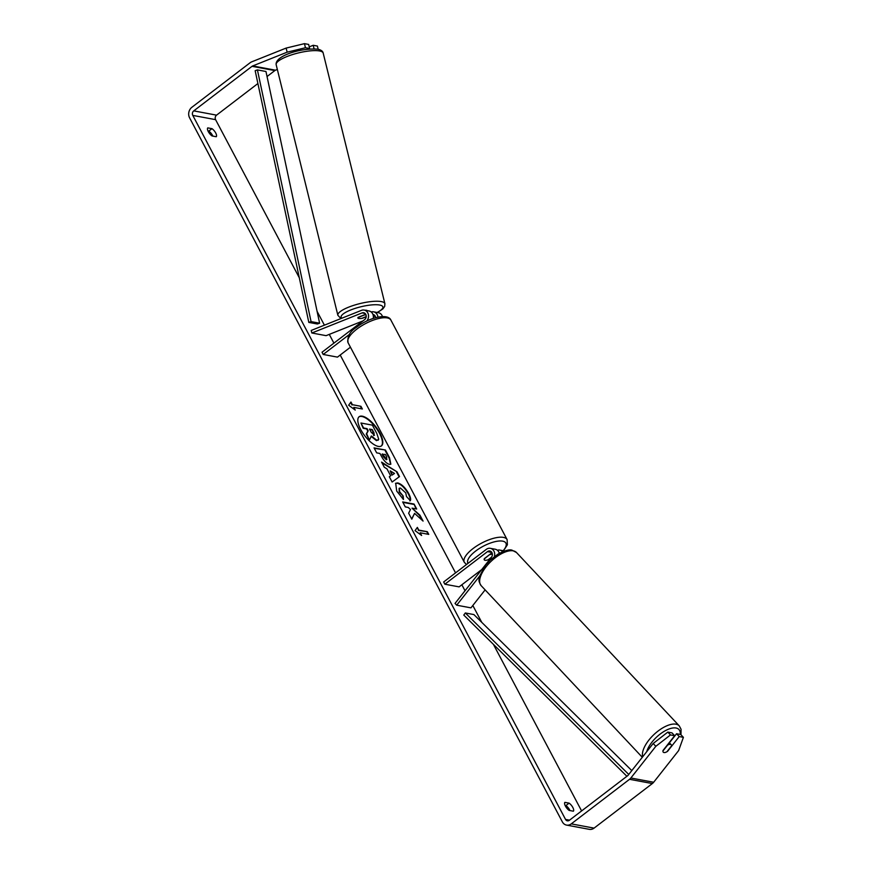 <?xml version="1.0" encoding="UTF-8"?>
<svg xmlns="http://www.w3.org/2000/svg" width="873" height="873" viewBox="0 0 873 873"><rect width="100%" height="100%" fill="white"/><g stroke="black" fill="none" stroke-linecap="round" stroke-linejoin="round"><path stroke-width="1.31" d="M366.202 316.79L362.753 318.165A5.445 1.375 -13.8 0 1 358.694 318.459A5.445 1.375 -13.8 0 1 357.865 317.968A5.445 1.375 -13.8 0 1 358.192 317.314L365.743 314.291M349.527 334.337L323.206 354.46L322.028 352.223L364.652 319.627A3.808 3.219 100.6 0 0 366.191 315.655A3.808 3.219 100.6 0 0 363.692 312.741A3.808 3.219 100.6 0 0 362.109 312.905L311.847 332.995L311.214 330.441L361.477 310.351A6.526 5.522 100.6 0 1 364.194 310.068A6.526 5.522 100.6 0 1 368.373 314.487A6.526 5.522 100.6 0 1 366.671 321.1M377.933 317.139A6.526 5.522 -79.4 0 0 373.6 311.825A6.526 5.522 -79.4 0 0 371.211 311.988M373.6 311.825L378.446 312.73A6.526 5.522 100.6 0 1 382.472 316.561M375.63 317.685A3.808 3.219 -79.4 0 0 373.098 314.498A3.808 3.219 -79.4 0 0 372.957 314.476M350.433 347.203L337.469 357.122L323.206 354.46M364.194 310.068L369.039 310.974A6.526 5.522 100.6 0 1 373.273 318.405M311.847 332.995L326.098 335.658L362.928 320.937M373.393 316.757L375.161 316.048M494.369 556.592A6.526 5.522 -79.4 0 0 490.342 548.331A6.526 5.522 -79.4 0 0 486.294 549.368L443.67 581.975L444.859 584.212L487.483 551.616A3.808 3.219 -79.4 0 1 489.84 551.005A3.808 3.219 -79.4 0 1 492.252 553.438A3.808 3.219 -79.4 0 1 491.466 557.225L455.029 603.429L456.699 605.196L479.604 576.147M456.699 605.196L470.951 607.859L485.126 589.886M504.638 550.994A6.526 5.522 -79.4 0 0 504.594 550.983L499.749 550.077A6.526 5.522 100.6 0 1 502.597 551.758M497.359 550.252A6.526 5.522 100.6 0 1 499.749 550.077M499.105 552.729A3.808 3.219 100.6 0 1 499.247 552.762A3.808 3.219 100.6 0 1 499.978 553.002M481.732 569.578L459.111 586.874L444.859 584.212M492.001 552.762L484.362 558.611A5.445 1.986 152.1 0 0 484.22 559.757A5.445 1.986 152.1 0 0 488.924 559.462L490.888 557.956M499.301 553.362A6.526 5.522 -79.4 0 0 495.187 549.226L490.342 548.331M670.475 744.353A5.445 2.466 -43.2 0 1 671.206 744.724A5.445 2.466 -43.2 0 1 671.544 745.891L666.917 751.751A5.445 2.466 -43.2 0 1 664.004 752.548A5.445 2.466 -43.2 0 1 663.273 752.177A5.445 2.466 -43.2 0 1 662.934 751.009L667.55 745.149A5.445 2.466 -43.2 0 1 670.475 744.353M381.261 446.016A18.355 7.126 52.6 0 0 379.537 433.39A18.355 7.126 52.6 0 0 358.978 416.879M379.93 433.095A18.355 7.126 52.6 0 0 359.163 416.716A18.355 7.126 52.6 0 0 360.702 429.505A18.355 7.126 52.6 0 0 381.468 445.874A18.355 7.126 52.6 0 0 379.93 433.095M257.906 83.524L216.559 115.149A3.263 2.761 -79.4 0 0 215.587 119.656L299.286 277.745M317.095 311.366L324.407 325.171M329.285 334.392L333.912 343.133M340.208 355.027L455.553 572.884M461.85 584.768L465.025 590.759M472.817 605.48L481.743 622.329M493.409 644.361L581.604 810.93M287.141 52.173L286.137 48.08L304.459 43.65L305.463 47.742L287.141 52.173L252.69 65.944A3.263 2.761 -79.4 0 0 252.024 66.326L193.751 110.882A3.263 2.761 -79.4 0 0 192.78 115.4L565.54 819.431A3.263 2.761 -79.4 0 0 569.36 820.293L627.632 775.726A3.263 2.761 -79.4 0 0 628.2 775.159L653.179 743.49L667.812 732.109L672.003 732.884L674.654 735.721L670.475 734.935L655.83 746.317L653.179 743.49M414.577 513.379L423.078 521.083L419.957 515.19L412.067 508.162L416.694 509.024L414.064 504.059L402.66 501.931L405.29 506.897L408.237 507.442L410.485 509.505L408.64 513.215L411.794 519.184L414.577 513.379L411.663 518.933M390.657 475.818L386.979 468.877L384.295 467.241L381.577 462.112L397.008 471.824L399.518 476.582L392.119 482.027L389.314 476.734L390.657 475.818L389.336 476.756M212.052 135.948A5.445 2.117 -127.4 0 1 208.309 131.616A5.445 2.117 -127.4 0 1 207.774 127.884L211.975 128.669A5.445 2.117 -127.4 0 1 215.718 133.002A5.445 2.117 -127.4 0 1 216.242 136.734L212.052 135.948M569.163 810.417L573.354 811.203A5.445 2.117 52.6 0 0 572.83 807.47A5.445 2.117 52.6 0 0 569.087 803.138L564.896 802.352A5.445 2.117 52.6 0 0 565.42 806.085A5.445 2.117 52.6 0 0 569.163 810.417M421.626 535.476L415.046 530.62L417.359 527.412L418.778 530.107L427.334 531.701L428.752 534.385L420.197 532.792L421.626 535.476M352.386 404.701L350.957 402.017L348.654 405.214L355.224 410.081L353.805 407.385L362.36 408.99L360.931 406.305L352.386 404.701L360.931 406.305M389.456 464.392L389.423 464.392C386.521 463.541 383.793 460.715 381.239 455.924L379.93 453.469L376.678 452.858L374.048 447.893L385.451 450.021L389.511 457.692L390.842 464.207L389.456 464.392M403.479 499.487L396.702 491.073L395.687 483.249L397.739 482.933C401.613 484.046 405.258 487.571 408.673 493.485C410.474 497.043 411.019 499.421 410.321 500.644L406.502 496.562L405.759 492.896L400.456 488.051L399.288 488.225L399.67 491.761L403.195 496.06L403.479 499.487M569.96 810.57A5.445 2.117 52.6 0 0 569.643 809.904A5.445 2.117 52.6 0 0 565.9 805.583L565.093 805.43M207.981 130.961L208.789 131.103A5.445 2.117 -127.4 0 1 212.532 135.435A5.445 2.117 -127.4 0 1 212.848 136.101M286.137 48.08L251.686 61.852A7.617 6.449 -79.4 0 0 250.125 62.736L191.853 107.303A7.617 6.449 -79.4 0 0 189.594 117.844L562.354 821.864A7.617 6.449 -79.4 0 0 566.533 825.094A7.617 6.449 -79.4 0 0 571.258 823.872L629.531 779.305A7.617 6.449 -79.4 0 0 630.863 777.996L655.83 746.317M277.33 69.469L275.497 70.2A3.263 2.761 -79.4 0 0 274.831 70.582L267.051 76.529M566.533 825.094L589.351 829.35A7.617 6.449 -79.4 0 0 594.066 828.128L652.338 783.561A7.617 6.449 -79.4 0 0 653.67 782.252L678.637 750.573L683.406 737.347L680.744 734.52L676.564 733.735L679.216 736.572L683.406 737.347M679.216 736.572L667.572 751.337A5.445 2.466 -43.2 0 1 663.273 752.177A5.445 2.466 -43.2 0 1 663.011 750.485L674.654 735.721M667.812 732.109L670.475 734.935M669.405 742.814L676.564 733.735M305.463 47.742L309.653 48.528L308.114 49.139M314.073 48.833L313.2 45.287L317.39 46.062L318.176 49.259M309.653 48.528L308.638 44.436L304.459 43.65M313.2 45.287L309.238 46.869M211.975 128.669L208.789 131.103M569.087 803.138L565.9 805.583M378.336 439.545L376.481 440.636L371.025 436.293M360.953 423.012L363.19 428.283L366.66 428.938L367.806 431.109L366.267 434.088L369.301 439.828L366.66 433.783L368.21 430.815L367.053 428.632L363.594 427.988L360.953 423.012L372.389 425.14L376.885 433.63L378.74 439.25L378.074 440.287M378.74 439.25L376.885 440.33L371.418 435.987L369.705 439.523M417.032 527.859L418.778 530.107M418.374 530.413L427.334 531.701M428.13 534.265L426.93 532.006M420.699 534.8L420.197 532.792M360.538 406.6L361.738 408.87M354.307 409.393L353.805 407.385M351.983 405.007L350.64 402.464M382.014 462.941L397.008 471.824M396.604 472.129L399.114 476.876M390.231 470.853L391.944 475.152L394.52 473.461L390.231 470.853L392.348 474.847L394.52 473.461M374.266 448.307L385.451 450.021M385.048 450.326L389.118 457.998L390.624 464.327M382.407 453.927L386.674 459.405L386.652 456.819L385.419 454.484L382.014 454.233L383.258 456.59L386.248 459.7L386.957 459.427M416.072 508.904L414.064 504.059M413.66 504.365L402.879 502.357M421.997 520.101L419.564 515.496L412.067 508.162M395.502 483.413L397.346 483.238C401.209 484.351 404.854 487.876 408.269 493.791C410.07 497.348 410.616 499.727 409.917 500.949M399.114 488.411L399.267 492.066L403.195 496.06M402.791 496.366L403.02 499.094M374.07 435.3L374.004 432.866L372.28 429.603L369.53 429.09L371.276 432.375L374.55 435.234M373.677 435.605L372.28 429.603M371.876 429.909L369.759 429.516M365.001 310.221A5.445 1.375 -13.8 0 1 366.474 310.286A5.445 1.375 -13.8 0 1 367.238 310.635M364.303 314.869L364.336 315.022A5.445 1.375 -13.8 0 1 365.994 314.826M366.224 316.615L361.957 318.318A5.445 1.375 -13.8 0 1 358.694 318.459A5.445 1.375 -13.8 0 1 357.865 317.968A5.445 1.375 -13.8 0 1 357.974 317.576L364.336 315.022M491.423 557.28L488.182 559.757A5.445 1.986 -27.9 0 1 484.22 559.757A5.445 1.986 -27.9 0 1 484.188 559.015L489.775 554.464M489.884 554.661A5.445 1.986 -27.9 0 1 492.372 554.115M319.616 323.206L265.97 71.499L257.415 69.895L255.167 70.702L308.813 322.41L317.368 324.003L319.616 323.206L311.061 321.613L308.813 322.41M257.415 69.895L311.061 321.613M626.912 776.283L463.77 615.083L465.331 612.966L473.886 614.57L631.801 770.608M628.756 774.46L465.331 612.966M373.109 314.957L374.517 315.218M362.109 312.905L365.1 313.462M487.483 551.616L491.826 552.423M642.299 757.284L481.176 585.685A24.215 10.967 -43.2 0 1 488.607 563.849A24.215 10.967 -43.2 0 1 513.226 550.852A24.215 10.967 -43.2 0 1 516.489 552.522L679.249 725.856A24.215 10.967 136.8 0 0 675.986 724.186A24.215 10.967 136.8 0 0 653.266 735.219A24.215 10.967 136.8 0 0 642.692 756.782M646.729 751.664A21.498 9.734 -43.2 0 1 659.224 734.804A21.498 9.734 -43.2 0 1 676.029 728.006A21.498 9.734 -43.2 0 1 680.231 734.422M192.78 115.4L215.587 119.656M565.54 819.431L569.512 820.173M630.863 777.996L653.67 782.252M193.751 110.882L216.559 115.149M252.024 66.326L274.831 70.582M252.69 65.944L275.497 70.2M571.258 823.872L594.066 828.128M629.531 779.305L652.338 783.561M319.529 50.961A24.215 6.1 166.2 0 0 292.368 54.617A24.215 6.1 166.2 0 0 276.163 64.689C274.799 55.992 300.607 47.753 317.805 49.183C321.068 49.925 322.868 51.234 323.196 53.111A24.215 6.1 166.2 0 0 319.529 50.961M276.163 64.689L337.873 315.306A24.215 6.1 -13.8 0 1 354.078 305.234A24.215 6.1 -13.8 0 1 381.239 301.578A24.215 6.1 -13.8 0 1 384.906 303.717L323.196 53.111M377.071 312.469A21.498 5.413 166.2 0 0 379.646 305.026A21.498 5.413 166.2 0 0 353.489 308.944A21.498 5.413 166.2 0 0 341.867 318.187M390.929 320.151A24.215 8.839 152.1 0 0 356.839 329.121A24.215 8.839 152.1 0 0 348.12 342.816C347.018 336.629 349.844 331.424 356.61 327.222C368.624 317.685 387.983 312.829 390.929 320.151L507.115 539.601L507.388 544.774L503.546 550.787M348.12 342.816L464.305 562.267A24.215 8.839 -27.9 0 1 473.024 548.571A24.215 8.839 -27.9 0 1 507.115 539.601M503.154 550.721A21.498 7.846 152.1 0 0 500.251 540.965A21.498 7.846 152.1 0 0 475.632 551.07A21.498 7.846 152.1 0 0 467.983 563.38M679.249 725.856L681.071 729.304L680.973 734.76M516.489 552.522L512.113 550.219C509.657 549.182 504.932 550.492 497.948 554.159L490.299 560.019L485.519 565.213L479.583 576.235C479.506 579.607 477.476 579.639 481.176 585.685M669.22 742.617L671.206 744.724M337.873 315.306L340.939 318.558M377.322 312.523L382.778 309.009L384.666 306.445L384.906 303.717M464.305 562.267L466.466 564.536"/></g></svg>
